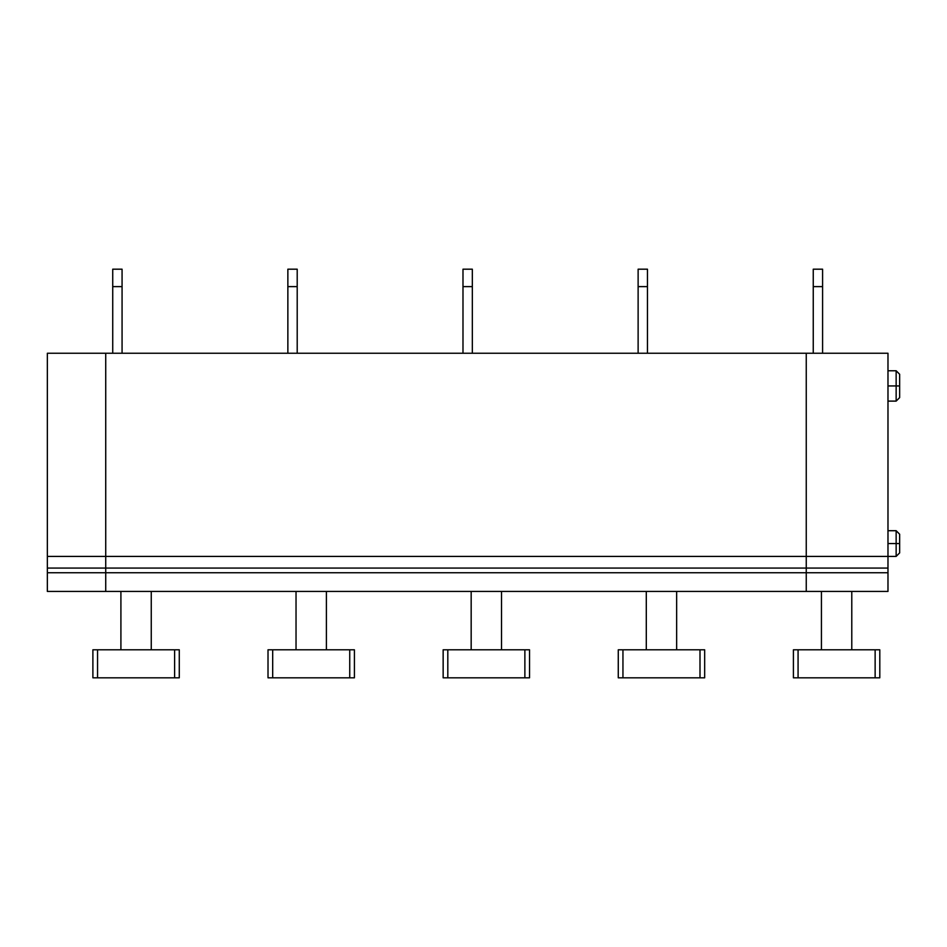 <?xml version="1.0" encoding="UTF-8"?>
<svg xmlns="http://www.w3.org/2000/svg" width="947" height="947" viewBox="0 0 947 947"><rect width="100%" height="100%" fill="white"/><g stroke="black" fill="none" stroke-linecap="round" stroke-linejoin="round"><path stroke-width="1.42" d="M47.35 591.425L105.733 591.425L105.733 572.746L47.35 572.746L47.35 591.425L47.35 568.07L105.733 568.07L105.733 556.398L47.35 556.398L47.35 568.07L47.35 556.398L105.733 556.398L105.733 353.243L47.35 353.243L47.35 556.398L47.35 353.243L105.733 353.243L105.733 568.07L47.35 568.07L47.35 572.746L105.733 572.746L105.733 568.07L105.733 591.425L47.35 591.425M806.252 591.425L806.252 353.243L806.252 591.425L887.978 591.425L806.252 591.425L806.252 572.746L887.978 572.746L887.978 591.425L887.978 572.746L105.733 572.746L105.733 591.425L806.252 591.425L105.733 591.425L105.733 572.746L806.252 572.746L806.252 568.07L887.978 568.07L887.978 572.746L887.978 568.07L806.252 568.07L806.252 556.398L887.978 556.398L887.978 568.07L887.978 556.398L806.252 556.398L806.252 353.243L887.978 353.243L887.978 556.398L887.978 353.243L105.733 353.243L105.733 556.398L806.252 556.398L105.733 556.398L105.733 568.07L806.252 568.07L105.733 568.07L105.733 572.746L105.733 353.243L806.252 353.243L806.252 591.425M887.978 385.938L896.146 385.938L896.146 370.762L896.146 401.114L896.146 385.938L887.978 385.938M896.146 385.938L896.146 401.114L896.146 370.762L896.146 385.938L899.65 385.938L899.65 374.254L899.65 397.61L899.65 385.938L896.146 385.938M887.978 543.554L896.146 543.554L896.146 530.711L896.146 556.398L896.146 543.554L887.978 543.554M896.146 543.554L896.146 530.711L896.146 543.554L899.65 543.554L899.65 534.215L899.65 552.894L899.65 543.554L896.146 543.554M822.588 269.185L822.588 353.243L822.588 269.185L813.248 269.185L813.248 286.61L822.588 286.61L813.248 286.61L813.248 353.243L813.248 269.185L822.588 269.185M821.428 649.796L821.428 591.425L821.428 649.796M851.779 649.796L851.779 591.425L851.779 649.796M793.408 649.796L879.799 649.796L875.135 649.796L875.135 677.815L798.072 677.815L798.072 649.796L793.408 649.796L793.408 677.815L798.072 677.815L793.408 677.815L793.408 649.796M879.799 677.815L875.135 677.815L879.799 677.815L879.799 649.796L879.799 677.815M875.135 677.815L875.135 649.796L798.072 649.796L798.072 677.815L875.135 677.815M174.615 649.796L174.615 677.815L179.279 677.815L179.279 649.796L97.553 649.796L97.553 677.815L174.615 677.815L174.615 649.796L179.279 649.796L179.279 677.815L97.553 677.815L97.553 649.796L92.889 649.796L92.889 677.815L92.889 649.796L174.615 649.796M151.26 591.425L151.26 649.796L151.26 591.425M120.908 591.425L120.908 649.796L120.908 591.425M92.889 677.815L97.553 677.815L92.889 677.815M122.068 269.185L122.068 353.243L122.068 286.61L112.729 286.61L112.729 269.185L122.068 269.185L112.729 269.185L112.729 353.243L112.729 286.61L122.068 286.61L122.068 269.185M349.739 649.796L349.739 677.815L354.415 677.815L354.415 649.796L272.689 649.796L272.689 677.815L349.739 677.815L349.739 649.796L354.415 649.796L354.415 677.815L272.689 677.815L272.689 649.796L268.013 649.796L268.013 677.815L268.013 649.796L349.739 649.796M326.395 591.425L326.395 649.796L326.395 591.425M296.032 591.425L296.032 649.796L296.032 591.425M268.013 677.815L272.689 677.815L268.013 677.815M297.204 269.185L297.204 353.243L297.204 286.61L287.864 286.61L287.864 269.185L297.204 269.185L287.864 269.185L287.864 353.243L287.864 286.61L297.204 286.61L297.204 269.185M524.875 649.796L524.875 677.815L529.539 677.815L529.539 649.796L447.813 649.796L447.813 677.815L524.875 677.815L524.875 649.796L529.539 649.796L529.539 677.815L447.813 677.815L447.813 649.796L443.149 649.796L443.149 677.815L443.149 649.796L524.875 649.796M501.519 591.425L501.519 649.796L501.519 591.425M471.168 591.425L471.168 649.796L471.168 591.425M443.149 677.815L447.813 677.815L443.149 677.815M472.328 269.185L472.328 353.243L472.328 286.61L462.988 286.61L462.988 269.185L472.328 269.185L462.988 269.185L462.988 353.243L462.988 286.61L472.328 286.61L472.328 269.185M699.999 649.796L699.999 677.815L704.675 677.815L704.675 649.796L622.948 649.796L622.948 677.815L699.999 677.815L699.999 649.796L704.675 649.796L704.675 677.815L622.948 677.815L622.948 649.796L618.273 649.796L618.273 677.815L618.273 649.796L699.999 649.796M676.655 591.425L676.655 649.796L676.655 591.425M646.292 591.425L646.292 649.796L646.292 591.425M618.273 677.815L622.948 677.815L618.273 677.815M647.464 269.185L647.464 353.243L647.464 286.61L638.124 286.61L638.124 269.185L647.464 269.185L638.124 269.185L638.124 353.243L638.124 286.61L647.464 286.61L647.464 269.185M887.978 401.114L896.146 401.114L899.65 397.61M887.978 370.762L896.146 370.762L899.65 374.254M887.978 556.398L896.146 556.398L899.65 552.894M887.978 530.711L896.146 530.711L899.65 534.215"/></g></svg>
